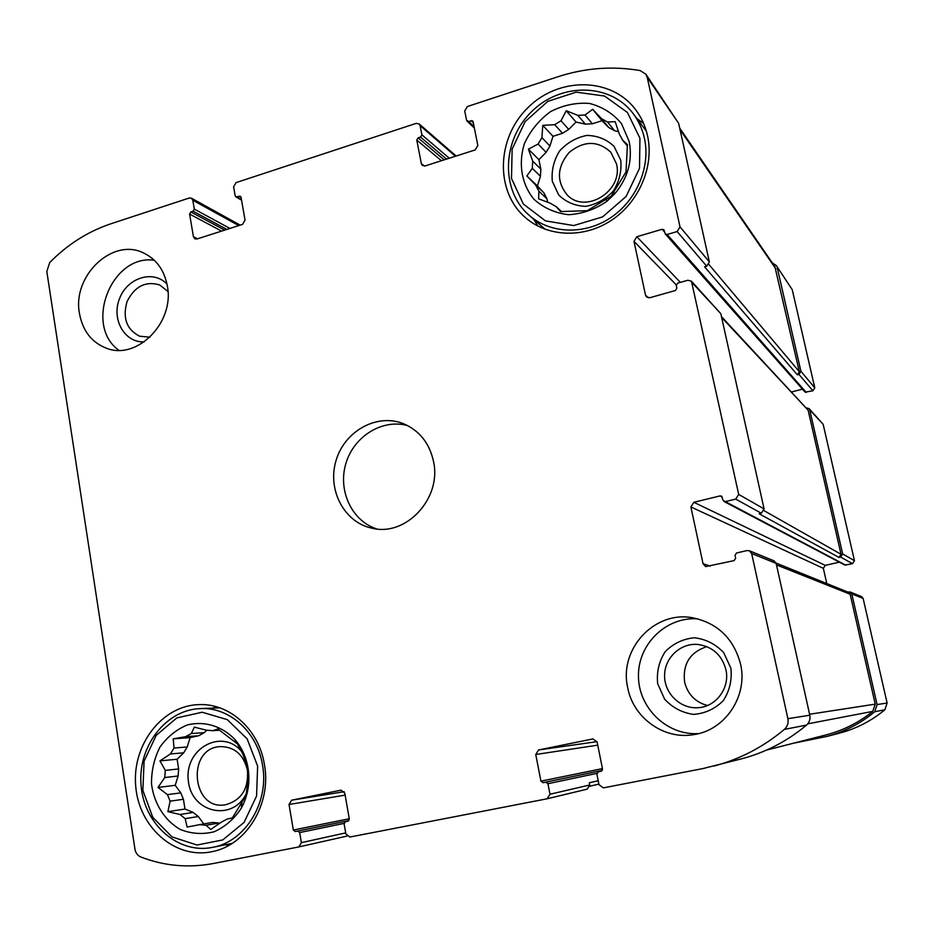 <?xml version="1.0" encoding="UTF-8"?>
<svg xmlns="http://www.w3.org/2000/svg" width="934" height="934" viewBox="0 0 934 934"><rect width="100%" height="100%" fill="white"/><g stroke="black" fill="none" stroke-linecap="round" stroke-linejoin="round"><path stroke-width="1.4" d="M205.994 825.282L199.631 824.652L212.59 822.41L218.871 823.029L205.994 825.282L210.769 829.439L221.253 822.2L227.055 819.106L232.356 817.927L245.992 795.558L248.362 777.672L247.872 768.437L242.712 753.738L237.528 744.048L235.975 742.787L234.994 739.576C222.047 726.022 204.359 720.674 187.325 724.959C176.386 729.501 167.256 736.891 159.936 747.142C154.145 758.595 151.343 770.912 151.518 784.116C154.052 803.672 164.641 820.472 180.239 829.462C191.295 833.84 202.585 834.611 214.108 831.785C225.094 826.847 234.165 818.978 241.311 808.202C247.989 795.78 250.23 782.423 248.059 768.122C246.167 757.112 241.801 747.597 234.994 739.576M193.163 812.428L179.97 814.506L185.165 818.651L198.3 816.514L193.163 812.428L184.979 809.054L183.426 799.282L170.128 801.15L167.455 794.636L157.986 787.455L164.769 777.52L178.125 776.002L178.639 768.951L165.295 770.363L164.769 777.52M183.426 799.282L180.787 792.861L167.455 794.636M187.22 746.966L174.004 748.041L170.432 753.971L183.694 752.804L187.22 746.966L190.139 737.638L198.673 735.759L185.621 736.669L191.318 733.529L194.365 727.142L206.391 730.19L212.73 730.692L217.891 728.987L235.975 742.787M198.673 735.759L204.301 732.665L191.318 733.529M219.607 730.248L212.73 730.692M174.004 748.041L173.21 738.841L185.621 736.669M165.295 770.363L159.947 760.871L170.432 753.971M179.97 814.506L167.887 811.658L170.128 801.15M199.631 824.652L187.15 827.069L185.165 818.651M627.333 145.984L622.546 140.077L619.254 133.901L615.179 121.654L607.544 122.004L601.508 118.676L608.664 127.444L614.619 130.737L607.544 122.004M561.404 211.528L556.209 206.659L560.622 211.563L587.217 210.687L611.221 196.21L625.99 171.973L627.426 144.607L622.546 140.077M538.895 191.225L535.731 185.084L543.845 192.743L546.962 198.802L538.895 191.225L538.591 198.814L550.278 203.227L556.209 206.659M540.856 169.147L532.707 161.127L532.298 168.353L540.447 176.257L540.856 169.147L538.906 159.656L546.133 152.335L538.066 144.058L541.93 137.637L542.759 125.343L554.691 124.689L562.513 133.282L568.736 129.429L561.007 120.755L554.691 124.689M546.133 152.335L549.939 146.019L541.93 137.637M592.378 123.79L584.988 114.987L577.854 115.361L585.349 124.14L592.378 123.79L602.045 120.72L608.664 127.444M629.224 141.629L621.46 123.545C612.984 113.458 602.313 106.745 589.459 103.429C576.056 102.425 563.097 105.157 550.57 111.625C539.116 120.019 530.407 130.643 524.453 143.509C518.078 163.567 521.604 184.348 534.026 199.351C543.716 208.002 555.228 213.115 568.561 214.703C582.221 213.921 595.005 209.461 606.925 201.3L615.074 193.42C627.987 177.705 632.703 160.438 629.224 141.629M584.988 114.987L592.716 109.313L601.508 118.676M561.007 120.755L566.226 110.737L577.854 115.361M532.707 161.127L528.399 149.171L538.066 144.058M535.731 185.084L526.858 175.989L532.298 168.353M725.881 669.561C721.842 654.979 712.537 646.608 697.967 644.46C680.419 642.755 664.296 658.061 664.588 675.971C664.541 693.892 680.944 709.361 698.55 707.668C716.425 706.583 730.19 687.471 725.881 669.561M707.435 705.497C695.34 702.17 687.728 694.359 684.599 682.065C682.556 664.027 689.981 652.224 706.863 646.62M616.475 163.847L610.813 152.23C597.935 140.462 584.054 140.52 569.191 152.405C556.968 167.034 556.267 181.161 567.066 194.786C585.139 214.738 623.679 190.91 616.475 163.847M167.968 291.478L159.656 284.928C145.576 280.842 134.718 286.364 127.082 301.495C122.366 317.793 126.499 329.352 139.493 336.182L149.954 337.209M247.452 770.328C243.634 754.614 234.562 746.698 220.237 746.593C186.158 748.111 191.668 811.191 225.514 804.769C241.392 800.31 248.701 788.833 247.452 770.328M738.689 494.39L764.082 508.925L720.814 313.672L691.452 281.216L738.689 494.39L735.723 499.095L725.309 501.616L723.009 500.18L721.445 496.082L720.091 495.907L693.822 502.294L825.236 565.374L839.397 562.175M764.082 508.925L761.35 513.256L759.155 513.782L839.012 557.458L840.635 557.084L852.544 563.669L844.908 565.07L723.967 501.453M693.822 502.294L690.891 506.964L703.057 563.762L705.649 566.623L734.159 560.587L735.642 558.228L735.023 555.356L736.506 553.01L747.002 550.57L749.348 550.756L774.006 560.844L776.154 563.389L809.801 715.222C810.514 719.157 809.428 722.437 806.532 725.088C787.245 741.211 765.646 752.43 741.771 758.77L702.963 768.565L603.434 787.864L598.998 784.712L596.873 774.099L598.297 771.811L601.111 771.262L602.512 768.974L597.13 742.04L592.95 738.911L538.591 749.967L597.024 741.643M749.348 550.756L751.66 553.523L787.887 718.69C788.67 722.974 787.479 726.547 784.338 729.419C763.393 746.966 739.985 759.167 714.125 766.02M538.591 749.967L535.754 754.485L540.926 781.139L543.086 782.692L545.771 782.167L547.943 783.719L549.986 794.25L589.751 784.98L587.241 789.137L547.429 798.71M549.986 794.25L547.137 798.78L349.853 837.039L345.884 833.98L344.121 823.823L345.463 821.64L347.973 821.149L349.304 818.978L344.809 793.188L340.98 790.164L291.665 800.193L344.214 791.682M291.665 800.193L289.038 804.489L293.334 830.034L295.272 831.54L297.724 831.05L299.662 832.568L301.367 842.655L298.81 846.94L213.209 863.541C188.248 868.188 164.069 865.981 140.695 856.945C137.578 855.579 135.663 852.999 134.963 849.228L46.817 271.479L49.736 262.512C67.633 244.369 88.006 231.469 110.842 223.798L189.263 198.008L191.412 198.171L192.801 200.238L194.307 209.111L193.081 211.212L190.828 211.948L224.685 230.114M190.828 211.948L189.602 214.049L193.42 236.711L194.914 238.847L196.969 238.987L242.548 224.393L245.047 220.144L241.065 197.296L240.388 196.268L235.835 196.805L235.158 195.778L233.605 186.847L236.092 182.597L416.167 123.381L419.109 123.907L420.09 125.646L421.876 134.846L420.557 137.065L418.105 137.858L444.164 159.854M418.105 137.858L416.786 140.065L421.339 163.578L422.413 165.411L425.285 165.89L475.161 149.93L477.846 145.447L473.094 121.735L472.651 120.906L468.576 121.408L466.568 120.264L464.723 110.994L467.385 106.523L557.785 76.798C585.081 67.902 612.552 65.835 640.21 70.587L645.884 74.206L647.215 77.324L680.01 226.88L677.15 231.539L667.121 234.481L665.3 233.99L663.946 229.776L662.124 229.285L636.825 236.734L680.372 282.372M645.884 74.206L678.644 123.335L709.35 261.905L706.699 266.202L704.575 266.809L797.367 374.826L798.944 374.417L812.907 390.797L805.108 392.14L665.3 233.99M636.825 236.734L633.988 241.357L645.511 295.132L646.538 296.942L649.912 297.712L675.434 290.497L676.87 288.162L676.274 285.454L677.722 283.119L687.809 280.258L691.452 281.216M840.635 557.084L842.655 553.932L809.708 409.757L823.146 424.281L854.458 560.68L852.544 563.669M690.891 506.964L823.344 568.339L825.236 565.374M823.344 568.339L826.788 583.563M793.48 743.219L826.964 736.424C844.64 731.731 860.553 723.511 874.703 711.755L877.084 704.586L851.785 593.872L850.185 591.993L847.757 592.039M850.185 591.993L861.603 596.663L863.121 598.437L887.125 703.01L884.872 709.77C871.492 720.873 856.443 728.637 839.724 733.073L826.964 736.424M589.751 784.98L589.307 782.785L598.204 780.754M772.29 262.886L776.306 265.548L792.242 289.68L814.775 387.832L812.907 390.797M776.306 265.548L792.242 289.68M798.944 374.417L800.917 371.277L777.251 267.731M802.458 389.151L791.623 391.953M809.708 409.757L809.124 408.637L806.497 407.936M809.124 408.637L823.146 424.281M627.73 687.798C618.6 649.375 654.314 610.392 692.619 617.771C717.651 623.06 733.61 638.447 740.522 663.934C748.192 695.888 725.181 730.376 693.658 734.638C663.899 739.997 633.217 717.767 627.73 687.798M79.46 313.462C72.046 275.728 112.839 237.002 143.894 253.126C156.562 259.418 164.384 270.381 167.349 286.002C174.775 322.417 137.029 360.582 106.511 348.242C91.684 342.463 82.659 330.869 79.46 313.462M647.566 135.897C645.452 126.335 641.576 117.754 635.961 110.142C611.7 76.927 558.66 76.53 527.757 107.83C496.293 138.547 495.043 191.785 525.597 217.762C547.908 237.154 583.867 238.555 611.42 220.307C639.008 202.153 654.325 166.509 647.566 135.897M264.427 764.666C259.057 729.547 229.449 702.998 198.825 704.621C162.107 705.555 131.963 744.807 135.699 785.996C138.746 827.267 175.3 859.572 211.96 851.68C246.401 845.468 271.747 803.742 264.427 764.666M433.539 461.524C429.477 443.055 419.343 430.411 403.149 423.569C376.776 413.132 344.588 431.134 336.077 460.45C327.063 489.626 344.039 522.351 371.814 528.142C405.788 537.062 441.899 498.534 433.539 461.524M721.468 316.591L808.12 410.166L841.032 554.294L839.012 557.458M679.695 128.11L774.893 266.68L799.329 371.697L797.367 374.826M776.072 563.074L848.539 592.354L850.15 594.222L875.24 704.143L872.776 711.381C858.743 722.659 843.052 730.54 825.726 735L766.674 750.049M407.574 425.565C382.31 418.607 353.834 436.318 345.919 463.404C337.641 490.373 351.686 520.822 376.612 528.913M216.303 706.746L212.812 708.124M225.164 844.803L228.877 845.352M241.684 751.578C222.047 727.563 184.045 748.683 188.341 780.696C191.178 813 233.056 822.375 246.553 793.059M204.301 732.665L206.834 730.19M178.639 768.951L177.098 759.249L183.694 752.804M180.787 792.861L175.207 785.319L178.125 776.002M203.799 823.928L198.3 816.514M219.665 823.356L218.871 823.029M257.632 766.102L247.101 738.794L227.242 719.612L202.153 712.233L176.83 717.919L156.165 735.397L144.081 761.198L142.867 790.386L152.779 817.367L172.043 836.911L197.004 845.025L222.747 839.923L244.078 822.434L256.57 796.025L257.632 766.102M262.524 765.238C257.445 732.023 229.367 706.921 200.366 708.591C165.82 709.63 137.543 746.593 141.069 785.354C143.964 824.197 178.289 854.587 212.765 847.325C245.373 841.604 269.436 802.189 262.524 765.238M643.573 123.393L636.953 118.63M533.641 219.221L537.926 226.11M620.725 160.158L614.128 146.44C606.645 139.329 597.585 135.652 586.937 135.418C576.301 137.496 567.172 142.68 559.571 150.993C553.71 160.578 551.305 170.688 552.333 181.336L558.73 194.996C566.051 202.176 575.04 205.959 585.688 206.356C596.406 204.429 605.652 199.281 613.416 190.91C619.394 181.196 621.834 170.945 620.725 160.158M614.619 130.737L618.53 131.612M568.736 129.429L576.033 122.05L585.349 124.14M549.939 146.019L552.986 136.317L562.513 133.282M543.845 192.743L537.412 185.959L540.447 176.257M547.686 202.293L546.962 198.802M639.942 138.279L627.414 112.454L604.578 96.039L576.173 92.151L547.849 101.351L525.071 121.677L512.147 149.113L511.493 178.429L523.32 204.021L545.456 220.879L573.721 225.561L602.558 216.91L626.119 196.479L639.51 168.342L639.942 138.279M644.448 138.36C642.417 129.207 638.693 121 633.264 113.738C610.311 82.706 560.528 82.414 531.446 111.811C501.862 140.66 500.566 190.688 529.134 215.275C550.126 233.745 584.124 235.205 610.194 218.031C636.299 200.95 650.823 167.279 644.448 138.36M154.297 260.271C111.578 253.873 83.581 325.336 118.898 350.308M167.011 284.123C153.374 269.517 127.456 277.55 119.587 298.471C111.123 319.159 124.491 342.965 144.28 341.867M697.721 618.833C666.269 616.533 638.027 644.028 638.459 675.959C638.331 707.879 667.109 735.852 698.784 733.564M730.89 668.219L723.71 652.644C715.631 644.133 705.882 639.171 694.464 637.77C683.058 638.856 673.309 643.479 665.218 651.652C659.007 661.377 656.485 672.048 657.664 683.676L664.611 699.146C672.515 707.715 682.182 712.794 693.6 714.393C705.1 713.471 714.977 708.906 723.255 700.698C729.606 690.845 732.151 680.01 730.89 668.219M602.045 120.72L592.716 109.313M576.033 122.05L566.226 110.737M552.986 136.317L542.759 125.343M538.906 159.656L528.399 149.171M537.412 185.959L526.858 175.989M190.139 737.638L173.21 738.841M177.098 759.249L159.947 760.871M175.207 785.319L157.986 787.455M184.979 809.054L167.887 811.658M692.292 282.839L720.814 313.672M735.723 499.095L761.35 513.256M751.66 553.523L776.154 563.389M787.887 718.69L809.801 715.222M784.338 729.419L806.532 725.088M298.892 846.916L346.946 836.093L298.81 846.94M301.367 842.655L345.697 832.883M192.801 200.238L238.8 225.596M420.09 125.646L455.442 156.235M647.215 77.324L678.644 123.335M680.01 226.88L709.35 261.905M677.15 231.539L706.699 266.202M842.655 553.932L854.458 560.68M725.309 501.616L845.784 565.187M720.091 495.907L722.321 497.098M703.057 563.762L710.342 566.074M851.785 593.872L863.121 598.437M877.084 704.586L887.125 703.01M874.703 711.755L884.872 709.77M598.32 771.811L601.403 771.157L598.297 771.811M535.754 754.485L597.76 745.169M540.926 781.139L602.442 768.624M543.086 782.692L602.267 770.422L545.771 782.167M547.943 783.719L596.861 773.375M345.463 821.64L348.195 821.091L345.452 821.651M289.038 804.489L345.148 795.114M293.334 830.034L349.258 818.756M295.272 831.54L348.884 820.601M297.724 831.05L348.861 820.624M299.662 832.568L344.097 823.391M194.307 209.111L229.951 228.433M193.081 211.212L226.857 229.414M189.602 214.049L221.58 231.107M193.42 236.711L197.541 238.812M239.256 196.163L241.054 197.214M236.967 196.911L241.462 199.537M421.876 134.846L449.254 158.22M420.557 137.065L446.534 159.095M416.786 140.065L441.42 160.73M421.339 163.578L424.398 166.054M471.086 120.591L473.293 122.681M468.576 121.408L474.075 126.592M800.917 371.277L814.775 387.832M667.121 234.481L806.311 392.49M662.124 229.285L664.693 232.192M633.988 241.357L676.251 284.87M645.511 295.132L648.418 297.818M721.655 317.443L808.12 410.166M764.035 510.664L841.032 554.294M680.045 129.698L775.862 268.887M708.906 264.497L799.329 371.697M589.786 786.23L598.869 784.081L589.786 786.23M807.782 723.827L872.776 711.381M809.58 714.253L875.24 704.143M776.493 564.907L850.15 594.222M241.883 803.042L241.311 808.202M613.65 192.766L615.074 193.42M606.271 199.607L606.925 201.3M547.277 798.745L587.241 789.137M191.412 198.171L240.201 225.141M419.109 123.907L456.142 156.013M235.835 196.805L241.567 200.156M467.023 121.093L474.355 127.993M219.817 707.855L200.366 708.591M232.146 843.39L212.765 847.325M646.351 131.134L633.264 113.738M545.187 229.32L529.134 215.275"/></g></svg>
